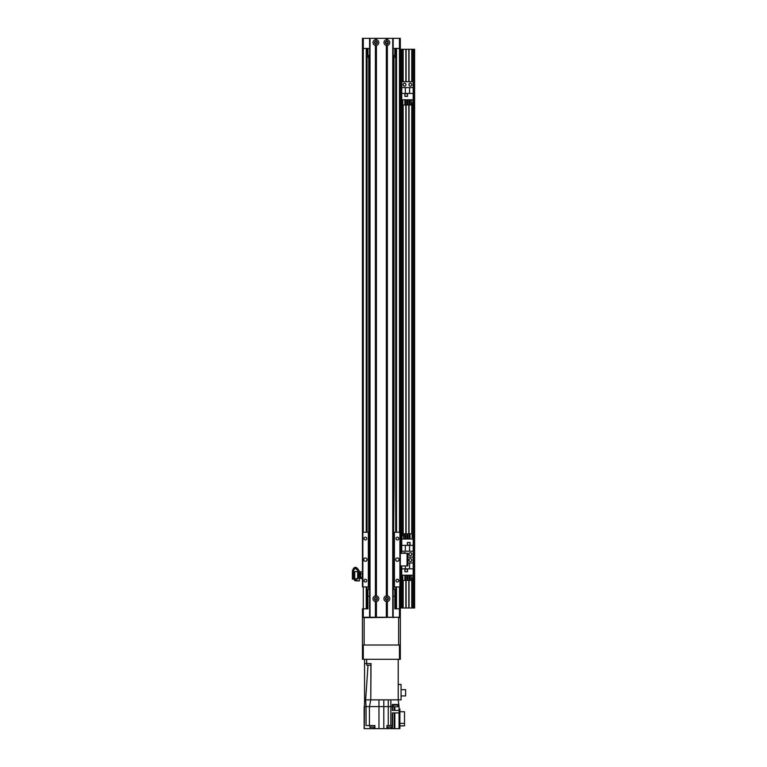 <?xml version="1.0" encoding="UTF-8"?>
<svg xmlns="http://www.w3.org/2000/svg" width="767" height="767" viewBox="0 0 767 767"><rect width="100%" height="100%" fill="white"/><g stroke="black" fill="none" stroke-linecap="round" stroke-linejoin="round"><path stroke-width="1.15" d="M395.686 601.453L395.686 608.835L394.842 608.835L399.473 608.835L399.473 617.243L400.316 617.243L400.316 586.956L393.164 586.956L393.998 485.243A3.365 3.365 0 0 1 393.164 485.741M393.164 479.5A3.365 3.365 0 0 1 393.998 479.989L393.998 401.103A3.365 3.365 0 0 1 393.164 401.601M393.164 395.36A3.365 3.365 0 0 1 393.998 395.849L393.998 316.963A3.365 3.365 0 0 1 393.164 317.452M393.164 311.22A3.365 3.365 0 0 1 393.998 311.709L393.998 232.823A3.365 3.365 0 0 1 393.164 233.312M393.164 227.07A3.365 3.365 0 0 1 393.998 227.569L393.998 148.683A3.365 3.365 0 0 1 393.164 149.172M393.164 142.93A3.365 3.365 0 0 1 393.998 143.429L393.998 64.533A3.365 3.365 0 0 1 393.164 65.032M393.164 58.791A3.365 3.365 0 0 1 393.998 59.28L393.998 55.176M393.164 69.807A1.361 1.361 0 0 1 393.164 70.842M393.164 153.946A1.361 1.361 0 0 1 393.164 154.982M393.164 238.086A1.361 1.361 0 0 1 393.164 239.122M393.164 322.236A1.361 1.361 0 0 1 393.164 323.271M393.164 406.376A1.361 1.361 0 0 1 393.164 407.411M393.164 490.516A1.361 1.361 0 0 1 393.164 491.551M369.598 65.032A3.365 3.365 0 0 1 368.764 64.533L368.764 59.28A3.365 3.365 0 0 1 369.598 58.791M369.598 60.497A1.889 1.889 0 0 0 369.598 63.325M393.998 64.533L393.998 59.28M393.164 63.325A1.889 1.889 0 0 0 393.164 60.497M369.598 149.172A3.365 3.365 0 0 1 368.764 148.683L368.764 143.429A3.365 3.365 0 0 1 369.598 142.93M369.598 144.637A1.889 1.889 0 0 0 369.598 147.465M393.998 148.683L393.998 143.429M393.164 147.465A1.889 1.889 0 0 0 393.164 144.637M369.598 233.312A3.365 3.365 0 0 1 368.764 232.823L368.764 227.569A3.365 3.365 0 0 1 369.598 227.07M369.598 228.787A1.889 1.889 0 0 0 369.598 231.605M393.998 232.823L393.998 227.569M393.164 231.605A1.889 1.889 0 0 0 393.164 228.787M369.598 317.452A3.365 3.365 0 0 1 368.764 316.963L368.764 311.709A3.365 3.365 0 0 1 369.598 311.22M369.598 312.926A1.889 1.889 0 0 0 369.598 315.745M393.998 316.963L393.998 311.709M393.164 315.745A1.889 1.889 0 0 0 393.164 312.926M369.598 401.601A3.365 3.365 0 0 1 368.764 401.103L368.764 395.849A3.365 3.365 0 0 1 369.598 395.36M369.598 397.066A1.889 1.889 0 0 0 369.598 399.885M393.998 401.103L393.998 395.849M393.164 399.885A1.889 1.889 0 0 0 393.164 397.066M369.598 485.741A3.365 3.365 0 0 1 368.764 485.243L368.764 479.989A3.365 3.365 0 0 1 369.598 479.5M369.598 481.206A1.889 1.889 0 0 0 369.598 484.035M393.998 485.243L393.998 479.989M393.164 484.035A1.889 1.889 0 0 0 393.164 481.206M395.628 55.828L395.686 55.914C394.861 56.547 394.861 57.18 395.686 57.803L395.628 57.899M395.686 594.53L394.842 591.999A4.209 4.209 0 0 1 395.686 594.53L395.686 599.382M367.92 591.999L367.077 594.53A4.209 4.209 0 0 1 367.92 591.999M367.134 57.899L367.077 57.803C367.911 57.18 367.911 56.547 367.077 55.914L367.134 55.828M395.686 608.835L395.686 586.956M395.686 532.26L395.686 48.446M369.598 70.842A1.361 1.361 0 0 1 369.598 69.807M369.598 154.982A1.361 1.361 0 0 1 369.598 153.946M369.598 239.122A1.361 1.361 0 0 1 369.598 238.086M369.598 323.271A1.361 1.361 0 0 1 369.598 322.236M369.598 407.411A1.361 1.361 0 0 1 369.598 406.376M369.598 491.551A1.361 1.361 0 0 1 369.598 490.516M363.29 586.956L363.29 608.835L362.446 608.835L362.446 617.243L363.29 617.243L363.29 608.835L367.92 608.835L367.077 608.835L367.077 586.956M367.077 532.26L367.077 48.446M369.598 527.217L369.598 586.956L362.446 586.956L362.446 48.446L363.29 48.446L363.29 38.35L362.446 38.35L362.446 532.26L362.446 48.446L362.446 532.26L369.598 532.26L369.598 523.851M400.316 607.991L400.316 38.35L399.473 38.35L399.473 48.446L400.316 48.446L400.316 49.289L400.316 48.446L400.316 49.289L414.621 49.289L414.621 607.991L400.316 607.991L400.316 608.835L399.473 608.835L399.473 586.956M399.473 532.26L399.473 48.446L393.164 48.446M369.598 48.446L363.29 48.446L363.29 532.26M399.473 38.35L393.164 38.35L393.164 617.665M369.598 617.665L369.598 38.35L363.29 38.35M387.881 42.559A1.035 1.035 0 0 1 386.338 43.451A1.035 1.035 0 0 1 386.338 41.658A1.035 1.035 0 0 1 387.881 42.559M376.942 42.559A1.035 1.035 0 0 1 375.399 43.451A1.035 1.035 0 0 1 375.399 41.658A1.035 1.035 0 0 1 376.942 42.559M399.473 617.243L393.164 617.243L393.164 38.35L386.846 38.35L386.846 40.076L387.354 39.702A2.905 2.905 0 0 1 387.354 45.416L386.347 45.416A2.905 2.905 90 0 1 386.347 39.702L386.846 40.076M375.916 601.213L375.408 601.596A2.905 2.905 90 0 1 375.408 595.873L376.424 595.873A2.905 2.905 90 0 1 376.424 601.596L375.916 601.213L375.916 617.243L363.29 617.243M394.842 608.835L394.842 589.478L393.164 589.478M367.92 608.835L367.92 596.208L369.598 596.208M393.164 596.208L394.842 596.208M385.82 598.739A1.035 1.035 0 0 1 387.364 597.838A1.035 1.035 0 0 1 387.364 599.631A1.035 1.035 0 0 1 385.82 598.739M374.881 598.739A1.035 1.035 0 0 1 376.434 597.838A1.035 1.035 0 0 1 376.434 599.631A1.035 1.035 0 0 1 374.881 598.739M364.114 617.243L362.446 617.665L362.446 645.009L400.316 645.009L400.316 618.509M364.133 645.009L364.133 617.665L398.629 617.243M362.446 645.009L362.446 659.313L400.316 659.313L400.316 644.175M399.473 659.313L399.473 645.009M363.29 659.313L363.29 645.009M367.92 596.208L367.92 589.478L369.598 589.478M369.598 55.176L367.92 55.176L367.92 48.446M394.842 48.446L394.842 55.176L393.164 55.176M370.001 665.21L370.921 665.21L370.931 663.522L369.589 663.522M370.921 665.21L370.777 699.878L371.027 663.522L366.655 663.522L366.655 659.313M364.555 659.313L364.555 663.522L366.655 663.522M364.555 663.522L364.555 699.878L365.638 699.878L366.06 706.608L369.435 706.608L369.435 725.534L374.9 725.534L374.9 728.65L394.832 728.65L394.832 712.917M369.435 725.534L366.06 725.534L366.06 706.608L364.133 706.608L364.133 728.65L374.9 728.65M364.133 706.608L364.133 725.534M371.027 663.522L370.777 699.878L383.788 699.878L378.975 699.878L378.975 706.608L369.435 706.608L370.777 699.878L365.638 699.878M383.788 728.65L383.788 699.878L390.854 699.878L388.265 699.878L388.265 725.534L392.608 725.534L392.608 712.917M370.777 665.21L368.016 665.21L365.648 699.878L364.555 699.878L364.296 728.65M399.051 708.957L399.895 708.957L399.895 728.65L394.832 728.65M378.975 728.65L378.975 706.608L390.854 706.608L390.854 699.878L398.207 699.878L399.051 706.608L399.051 712.917L392.32 712.917L392.32 725.534M369.771 725.534L369.771 727.049L374.814 727.049L374.814 725.534M370.403 727.049L370.403 728.477L374.191 728.477L374.191 727.049M398.207 684.471L398.207 699.878L401.074 699.878L401.074 684.471L398.207 684.471L398.207 659.313M366.77 663.522L366.741 665.21L368.016 665.21M399.051 728.65L399.051 712.917M399.895 711.738L404.516 711.738L404.516 723.377L399.895 723.377M404.516 723.377L404.516 725.87L399.895 725.87M392.541 725.534L392.541 728.65M386.952 728.65L386.952 725.534L388.265 725.534M398.792 704.499L392.32 704.499L392.32 706.608L390.854 706.608L390.854 725.534M392.32 706.608L392.32 710.395L399.051 710.395M393.116 704.499L393.116 705.094L398.083 705.094L398.083 704.499M393.241 705.094L393.241 706.771L397.958 706.771L397.958 705.094M387.038 725.534L387.038 727.049L392.081 727.049L392.081 725.534M387.671 727.049L387.671 728.477L391.458 728.477L391.458 727.049M401.074 689.667L405.618 689.667L405.618 695.937L401.074 695.937M364.104 725.534L364.133 727.049M411.754 607.991L411.754 578.395M411.754 560.648L411.754 559.45M411.754 554.762L411.754 553.563M411.754 533.794L411.754 102.989M411.754 85.242L411.754 84.054M411.754 81.705L411.754 49.289M413.442 607.991L413.442 49.289M393.998 589.478L393.998 532.26L400.316 532.26L400.316 49.289M401.496 607.991L401.496 565.921M401.496 553.295L401.496 49.289M403.174 607.991L403.174 580.418M403.174 535.817L403.174 105.012M403.174 85.242L403.174 84.054M403.174 81.705L403.174 49.289M405.868 607.991L405.868 580.418M405.868 533.794L405.868 105.012M405.868 85.242L405.868 84.054M405.868 81.705L405.868 49.289M409.06 607.991L409.06 580.418M409.06 560.648L409.06 559.45M409.06 554.762L409.06 553.563M409.06 533.794L409.06 105.012M409.06 85.242L409.06 84.054M409.06 81.705L409.06 49.289M400.738 607.991L400.738 565.921L407.891 565.921L407.891 553.295L400.738 553.295L400.738 49.289M400.316 553.295L400.316 565.921M403.327 553.295A1.476 1.476 0 0 1 405.714 553.295M408.936 554.158A1.476 1.476 0 0 1 411.15 552.882A1.476 1.476 0 0 1 411.15 555.433A1.476 1.476 0 0 1 408.936 554.158M413.183 607.991L413.183 557.11L407.891 557.11L413.183 557.11L413.183 545.366L409.568 545.366L409.568 551.214L413.183 551.214M409.568 545.366L401.745 545.366L401.745 539.019L413.183 539.019L413.183 545.366M401.745 553.295L401.745 551.214L409.568 551.214M401.745 545.366L401.745 551.214M410.077 542.461L407.382 542.461L407.382 545.155L410.077 545.155L410.077 542.461M412.147 535.817L412.934 535.817L412.934 539.019M403.624 535.817L401.994 535.817L401.994 539.019M404.89 535.817L405.762 535.817M407.028 535.817L407.9 535.817M409.166 535.817L410.038 535.817M403.624 539.019L403.624 533.794L404.89 533.794L404.89 539.019M405.762 539.019L405.762 533.794L407.028 533.794L407.028 539.019M407.9 539.019L407.9 533.794L409.166 533.794L409.166 539.019M410.038 539.019L410.038 533.794L412.147 533.794L412.147 539.019M405.36 545.366L405.36 551.214M409.99 545.078L409.99 542.547L407.469 542.547L407.469 545.078L409.99 545.078M399.051 559.613A1.687 1.687 0 0 1 396.529 561.07A1.687 1.687 0 0 1 396.529 558.155A1.687 1.687 0 0 1 399.051 559.613M367.077 559.613A1.687 1.687 0 0 1 364.555 561.07A1.687 1.687 0 0 1 364.555 558.155A1.687 1.687 0 0 1 367.077 559.613M366.76 538.578A1.361 1.361 0 0 1 364.708 539.757A1.361 1.361 0 0 1 364.708 537.389A1.361 1.361 0 0 1 366.76 538.578M398.735 538.578A1.361 1.361 0 0 1 396.683 539.757A1.361 1.361 0 0 1 396.683 537.389A1.361 1.361 0 0 1 398.735 538.578M398.735 580.648A1.361 1.361 0 0 1 396.683 581.827A1.361 1.361 0 0 1 396.683 579.459A1.361 1.361 0 0 1 398.735 580.648M366.76 580.648A1.361 1.361 0 0 1 364.708 581.827A1.361 1.361 0 0 1 364.708 579.459A1.361 1.361 0 0 1 366.76 580.648M362.868 532.26L362.868 586.956M368.342 532.26L368.342 586.956M368.764 485.243L368.764 589.478M394.42 532.26L394.42 586.956M399.895 532.26L399.895 586.956M377.383 598.739A1.476 1.476 0 0 0 375.178 597.464A1.476 1.476 0 0 0 375.178 600.015A1.476 1.476 0 0 0 377.383 598.739M388.323 42.559A1.476 1.476 0 0 0 386.117 41.284A1.476 1.476 0 0 0 386.117 43.834A1.476 1.476 0 0 0 388.323 42.559M375.408 45.416A2.905 2.905 90 0 1 375.408 39.702L376.424 39.702A2.905 2.905 90 0 1 376.424 45.416L375.408 45.416L375.408 595.873M377.383 42.559A1.476 1.476 0 0 0 375.178 41.284A1.476 1.476 0 0 0 375.178 43.834A1.476 1.476 0 0 0 377.383 42.559M386.347 601.596A2.905 2.905 90 0 1 386.347 595.873L387.354 595.873A2.905 2.905 0 0 1 387.354 601.596L386.347 601.596L386.347 617.243L386.846 617.243L386.846 601.213M388.323 598.739A1.476 1.476 0 0 0 386.117 597.464A1.476 1.476 0 0 0 386.117 600.015A1.476 1.476 0 0 0 388.323 598.739M369.598 38.35L386.846 38.35M375.916 40.076L375.916 38.35M375.916 596.256L375.916 45.042M386.846 617.243L393.164 617.243L393.164 38.35M386.846 596.256L386.846 45.042M375.916 617.243L386.347 617.243M355.428 580.82L358.352 577.005M358.352 571.3L358.352 577.369L355.984 580.466L359.368 580.945L355.495 580.84M357.585 578.471L359.368 578.51L359.368 577.388L358.352 577.369L359.368 577.369L359.292 570.993M359.349 571.99L359.349 571.329C356.492 566.151 354.172 565.988 352.379 570.849L352.379 571.511C354.172 566.66 356.492 566.813 359.349 571.99L358.505 571.99C355.955 567.532 354.191 567.599 353.194 572.182L353.184 571.981M354.488 578.884L354.488 580.379L355.389 580.782M354.488 578.797L354.488 579.66A368.754 313.866 -0 0 0 354.91 579.296L354.91 578.749M354.488 580.379L354.488 579.66M356.022 579.775L355.37 579.775L356.003 579.775L355.37 579.775L355.37 578.73M359.368 578.51L359.368 580.552M353.194 571.52L353.194 572.182L352.379 572.182L352.379 579.133L353.395 579.104M352.379 571.511L352.379 572.182M357.681 577.982L357.681 571.674L354.738 571.597M353.29 571.223L353.395 579.133M353.395 571.386L354.066 571.386L354.066 578.96L353.395 578.96M354.066 571.559L354.738 571.559L354.738 578.797L357 578.692M355.37 579.584L355.85 579.574M362.446 572.278L362.312 573.889L360.615 573.889L360.5 572.652M362.312 571.808L360.615 571.808M362.312 573.889L362.312 577.263L360.615 577.263L360.615 573.889M362.312 577.263L362.312 578.548L360.615 578.548L360.615 577.263M360.5 575.892L360.5 577.781M360.5 573.045L360.5 575.25M400.316 642.065L400.316 639.544M400.316 623.14L400.316 620.608M400.316 617.665L398.629 617.665L398.629 645.009M411.879 560.054A1.476 1.476 0 0 1 409.674 561.329A1.476 1.476 0 0 1 409.674 558.779A1.476 1.476 0 0 1 411.879 560.054M413.183 575.192L401.745 575.192L401.745 568.846L405.36 568.846L405.36 565.921M401.745 565.921L401.745 568.846M404.861 571.751L407.545 571.751L407.545 569.056L404.861 569.056L404.861 571.751M402.79 578.395L401.994 578.395L401.994 575.192M411.304 578.395L412.934 578.395L412.934 575.192M410.038 578.395L409.166 578.395M407.9 578.395L407.028 578.395M405.762 578.395L404.89 578.395M411.304 575.192L411.304 580.418L410.038 580.418L410.038 575.192M409.166 575.192L409.166 580.418L407.9 580.418L407.9 575.192M407.028 575.192L407.028 580.418L405.762 580.418L405.762 575.192M404.89 575.192L404.89 580.418L402.79 580.418L402.79 575.192M413.183 568.846L405.36 568.846M407.891 562.997L413.183 562.997M409.568 568.846L409.568 562.997M404.938 569.143L404.938 571.664L407.469 571.664L407.469 569.143L404.938 569.143M411.879 84.648A1.476 1.476 0 0 1 409.674 85.923A1.476 1.476 0 0 1 409.674 83.373A1.476 1.476 0 0 1 411.879 84.648M405.992 84.648A1.476 1.476 0 0 1 403.787 85.923A1.476 1.476 0 0 1 403.787 83.373A1.476 1.476 0 0 1 405.992 84.648M413.183 539.019L413.183 81.705L401.745 81.705L401.745 93.44L405.36 93.44L405.36 87.591L401.745 87.591M413.183 99.796L401.745 99.796L401.745 93.44M404.861 96.345L407.545 96.345L407.545 93.651L404.861 93.651L404.861 96.345M402.79 102.989L401.994 102.989L401.994 99.796M411.304 102.989L412.934 102.989L412.934 99.796M410.038 102.989L409.166 102.989M407.9 102.989L407.028 102.989M405.762 102.989L404.89 102.989M411.304 99.796L411.304 105.012L410.038 105.012L410.038 99.796M409.166 99.796L409.166 105.012L407.9 105.012L407.9 99.796M407.028 99.796L407.028 105.012L405.762 105.012L405.762 99.796M404.89 99.796L404.89 105.012L402.79 105.012L402.79 99.796M413.183 93.44L405.36 93.44M405.36 87.591L413.183 87.591M409.568 93.44L409.568 87.591M404.938 93.737L404.938 96.258L407.469 96.258L407.469 93.737L404.938 93.737M368.764 59.28L368.764 55.176M368.764 143.429L368.764 64.533M368.764 227.569L368.764 148.683M368.764 311.709L368.764 232.823M368.764 395.849L368.764 316.963M368.764 479.989L368.764 401.103M366.233 608.835L366.233 586.956M366.233 532.26L366.233 48.446M396.529 608.835L396.529 586.956M396.529 532.26L396.529 48.446M394.2 728.65L394.2 712.917M394.2 706.771L394.2 710.395M394.832 710.395L394.832 706.771M392.608 704.499L392.608 710.395M412.013 607.991L412.013 578.395M412.013 533.794L412.013 102.989M412.013 81.705L412.013 49.289M413.183 81.705L413.183 49.289M413.691 607.991L413.691 49.289M414.199 607.991L414.199 49.289M401.237 607.991L401.237 565.921M401.237 553.295L401.237 49.289M401.745 607.991L401.745 575.192M401.745 539.019L401.745 99.796M401.745 81.705L401.745 49.289M402.924 607.991L402.924 580.418M402.924 535.817L402.924 105.012M402.924 81.705L402.924 49.289M406.117 607.991L406.117 580.418M406.117 533.794L406.117 105.012M406.117 81.705L406.117 49.289M408.811 607.991L408.811 580.418M408.811 533.794L408.811 105.012M408.811 81.705L408.811 49.289M407.047 565.921L407.047 553.295M375.408 39.702L375.408 38.35M370.02 617.243L370.02 38.35M375.408 617.243L375.408 601.596M375.552 39.74L375.552 38.35M375.552 595.921L375.552 45.378M376.271 39.74L376.271 38.35M376.271 595.921L376.271 45.378M376.424 39.702L376.424 38.35M376.424 595.873L376.424 45.416M386.491 39.74L386.491 38.35M386.347 39.702L386.347 38.35M386.491 617.243L386.491 601.558M387.21 39.74L387.21 38.35M387.21 617.243L387.21 601.558M387.354 39.702L387.354 38.35M387.354 617.243L387.354 601.596M386.491 595.921L386.491 45.378M386.347 595.873L386.347 45.416M376.424 617.243L376.424 601.596M376.271 617.243L376.271 601.558M375.552 617.243L375.552 601.558M392.742 617.243L392.742 38.35M387.354 595.873L387.354 45.416M387.21 595.921L387.21 45.378M358.352 571.818L357.681 571.674M354.738 578.797L354.066 578.797M359.368 577.532L360.5 578.136M359.368 572.815L360.557 571.99"/></g></svg>
